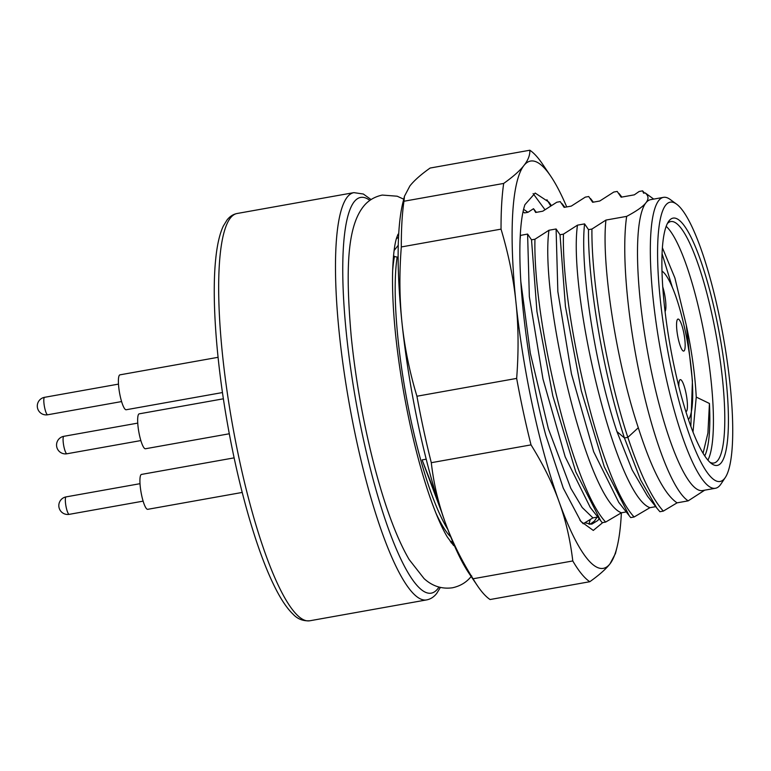 <?xml version="1.0" encoding="UTF-8"?>
<svg xmlns="http://www.w3.org/2000/svg" width="771" height="771" viewBox="0 0 771 771"><rect width="100%" height="100%" fill="white"/><g stroke="black" fill="none" stroke-linecap="round" stroke-linejoin="round"><path stroke-width="1.16" d="M655.726 506.663L649.914 507.694C615.576 495.3 568.044 293.423 577.46 225.161L584.582 223.889C579.888 265.725 594.162 363.488 616.935 431.567L632.153 469.925L647.486 496.138L656.863 508.108M584.582 223.889L588.514 229.652C587.888 281.916 602.97 372.769 624.433 437.957L616.935 431.567M588.514 229.652L591.935 229.045C591.261 280.837 606.43 372.509 627.845 437.35L624.433 437.957L640.595 479.89L656.853 508.118L659.899 511.713L663.311 511.106L677.073 502.846L688.175 500.861A158.103 31.881 -100.1 0 1 640.682 379.862A158.103 31.881 -100.1 0 1 626.669 216.372C636.538 211.129 642.947 206.628 645.886 202.86C648.893 199.072 648.652 195.757 645.154 192.904L643.592 193.184L642.59 190.861L639.169 191.468L634.302 194.841L621.137 197.193L617.205 191.43L613.793 192.046L599.771 201.009L592.648 202.281L588.716 196.528L585.295 197.135L571.272 206.108L564.15 207.38L560.218 201.617L556.807 202.224L542.784 211.196L535.662 212.468L533.522 208.71L527.952 212.304L524.531 212.921L523.172 211.707M591.935 229.045L605.948 220.072L626.669 216.372M520.358 235.425L527.595 234.066L531.527 239.829L534.949 239.222L548.962 230.25L556.093 228.977L560.016 234.741L563.437 234.133L577.46 225.161M393.461 256.435L398.115 257.206M398.231 245.294L394.116 250.517M452.558 541.358L450.399 541.743M597.747 517.023L592.928 517.881L583.204 523.76L579.869 520.097M626.235 511.925L621.426 512.792L605.64 522.073L602.218 522.68L590.268 507.453L565.172 456.817L542.967 379.004L529.349 296.681L527.595 234.066M649.914 507.694L634.128 516.984L630.707 517.592L618.756 502.364L593.66 451.729L571.456 373.916L557.847 291.592L556.093 228.977M704.675 490.192L688.175 500.861M404.467 196.239L403.956 201.241A221.634 44.689 79.9 0 0 401.315 246.951L501.044 229.132C508.609 254.517 513.582 278.977 515.972 302.502A206.859 41.711 -100.1 0 1 523.885 165.553C528.068 160.32 530.053 155.212 529.841 150.229L430.112 168.049C421.014 174.468 414.278 180.424 409.912 185.917L404.467 196.239L402.905 202.513A206.859 41.711 79.9 0 0 401.999 322.856A206.859 41.711 79.9 0 0 445.06 522.006A206.859 41.711 79.9 0 0 469.221 573.653L477.509 585.854A221.634 44.689 79.9 0 0 490.077 599.53L589.796 581.72C599.212 575.021 605.948 569.065 609.996 563.842L615.451 553.52L617.002 547.256A206.859 41.711 -100.1 0 1 609.996 563.842A206.859 41.711 -100.1 0 1 559.033 501.642C565.673 519.914 570.261 539.69 572.786 560.951L473.066 578.77A221.634 44.689 79.9 0 0 477.509 585.854M401.315 246.951C399.233 272.876 399.465 298.175 401.999 322.856C404.621 347.528 409.603 371.979 416.928 396.227L516.657 378.407C518.729 351.306 518.497 326.008 515.972 302.502A206.859 41.711 -100.1 0 0 559.033 501.642C552.518 483.35 543.179 464.421 531.026 444.877L431.297 462.696C433.61 483.041 438.198 502.808 445.06 522.006C452.008 541.184 461.337 560.103 473.066 578.77M416.928 396.227A221.634 44.689 79.9 0 0 431.297 462.696M566.724 206.917A206.859 41.711 -100.1 0 0 550.687 176.106A206.859 41.711 -100.1 0 0 523.885 165.553C519.827 170.776 513.101 176.732 503.685 183.431L403.956 201.241M589.796 581.72A221.634 44.689 -100.1 0 1 572.786 560.951M621.378 512.821A206.859 41.711 -100.1 0 1 617.002 547.256M551.352 205.52L548.856 202.098L535.17 193.049L524.916 204.681C513.033 240.407 522.96 350.227 545.743 435.104L563.283 488.188L580.92 521.485L593.294 530.429L602.749 522.593M531.026 444.877A221.634 44.689 -100.1 0 1 516.657 378.407M501.044 229.132A221.634 44.689 -100.1 0 1 503.685 183.431M529.841 150.229A221.634 44.689 -100.1 0 1 542.408 163.905L550.687 176.106M644.489 193.02L642.59 190.861M645.154 192.904A158.103 31.881 -100.1 0 1 645.915 193.425L653.702 199.101M663.474 197.357L650.657 199.65A147.753 29.79 79.9 0 0 645.886 202.86A147.753 29.79 79.9 0 0 649.731 363.199A147.753 29.79 79.9 0 0 702.632 490.549L715.449 488.265A147.753 29.79 -100.1 0 1 665.18 373.627A147.753 29.79 -100.1 0 1 658.704 200.566A147.753 29.79 -100.1 0 1 663.474 197.357A147.753 29.79 -100.1 0 1 670.066 199.39L676.543 204.113A141.845 28.604 -100.1 0 1 718.466 312.207A141.845 28.604 -100.1 0 1 725.366 477.403A141.845 28.604 -100.1 0 1 724.682 478.348A141.845 28.604 -100.1 0 1 671.849 371.381A141.845 28.604 -100.1 0 1 665.633 205.24A141.845 28.604 -100.1 0 1 676.543 204.113M725.366 477.403L720.933 484.072A147.753 29.79 -100.1 0 1 720.22 485.055A147.753 29.79 -100.1 0 1 715.449 488.265M677.073 502.846C664.65 494.606 651.726 469.578 638.301 427.751C615.528 359.671 601.264 261.909 605.948 220.072M638.301 427.751L627.845 437.35C639.785 473.327 651.601 497.912 663.311 511.106M669.016 220.882A125.596 25.327 79.9 0 0 668.409 221.72A125.596 25.327 79.9 0 0 674.519 367.989A125.596 25.327 79.9 0 0 711.643 463.699A125.596 25.327 79.9 0 0 721.299 462.696A125.596 25.327 79.9 0 0 715.796 315.59A125.596 25.327 79.9 0 0 669.016 220.882M709.995 462.311A122.637 24.73 79.9 0 0 713.879 463.024A122.637 24.73 79.9 0 0 717.84 460.364A122.637 24.73 79.9 0 0 712.462 316.717A122.637 24.73 79.9 0 0 670.741 221.576A122.637 24.73 79.9 0 0 667.339 223.59M666.154 226.356A122.637 24.73 -100.1 0 1 701.099 318.751A122.628 24.73 -100.1 0 1 707.913 460.123M703.075 453.232L707.913 433.042L709.445 403.484L696.242 397.084C695.057 374.504 691.732 350.506 686.267 325.083L674.904 277.974L662.366 247.674M709.436 403.484A118.223 23.834 -100.1 0 1 704.752 455.892M696.242 397.084L693.013 432.001M690.855 426.296L692.416 380.855L686.267 325.083M672.389 287.496L662.038 253.572M662.279 271.286L661.961 271.055A76.83 15.487 -100.1 0 1 662.279 271.286A76.83 15.487 -100.1 0 1 684.995 329.834A76.83 15.487 -100.1 0 1 688.725 419.318A76.83 15.487 -100.1 0 1 688.503 419.636M684.243 350.728A16.249 3.277 79.9 0 0 683.829 333.082A16.249 3.277 79.9 0 0 678.008 319.078A16.249 3.277 79.9 0 0 677.478 319.425A16.249 3.277 79.9 0 0 677.902 337.072A16.249 3.277 79.9 0 0 683.723 351.075A16.249 3.277 79.9 0 0 684.243 350.728M685.901 411.656A16.249 3.277 79.9 0 0 685.988 411.647A16.249 3.277 79.9 0 0 686.508 411.3A16.249 3.277 79.9 0 0 686.094 393.663A16.249 3.277 79.9 0 0 680.273 379.65A16.249 3.277 79.9 0 0 679.743 380.007A16.249 3.277 79.9 0 0 678.837 386.454M665.065 311.619A16.249 3.277 79.9 0 0 662.713 286.773M523.682 209.375L527.952 212.304M533.108 193.579L544.972 209.673M590.2 519.587L588.986 524.222M599.144 518.806L597.766 520.531L591.752 524.174L584.823 522.815M592.928 517.881L582.24 507.549L570.8 488.303L548.335 428.647L530.313 353.166L520.704 280.634M520.194 238.644L520.473 235.348M531.527 239.829L536.944 311.542L552.797 395.822L575.783 471.862L600.763 520.888M534.949 239.222C532.973 319.859 572.169 486.424 605.64 522.073M621.426 512.792C587.078 500.389 539.555 298.522 548.962 230.25M560.016 234.741L565.432 306.453L581.295 390.733L604.281 466.773L629.261 515.799M563.437 234.133C561.471 314.761 600.667 481.326 634.128 516.984M590.008 524.299L594.345 521.138L597.159 517.119M546.899 199.737L550.735 205.905M396.323 238.885A155.144 31.283 -100.1 0 1 398.511 237.391M453.02 542.456A155.144 31.283 -100.1 0 1 450.447 541.82M450.727 536.915A155.144 31.283 -100.1 0 1 435.914 513.12M392.632 270.785A155.144 31.283 -100.1 0 1 394.492 256.251M397.094 257.389A158.103 31.881 79.9 0 0 406.76 399.224A158.103 31.881 79.9 0 0 447.778 529.359M441.513 511.809L422.103 459.911L426.218 459.179M433.553 486.279L432.473 486.472L437.562 499.618M422.103 459.911L432.473 486.472M234.143 457.858L141.498 474.416A17.733 3.576 79.9 0 0 140.92 474.801A17.733 3.576 79.9 0 0 141.382 494.038A17.733 3.576 79.9 0 0 147.733 509.323L242.219 492.438M218.068 357.31L119.968 374.841A17.733 3.576 79.9 0 0 119.389 375.226A17.733 3.576 79.9 0 0 119.852 394.463A17.733 3.576 79.9 0 0 126.203 409.748L222.472 392.545M223.397 398.8L139.233 413.834A17.733 3.576 79.9 0 0 138.655 414.22A17.733 3.576 79.9 0 0 139.117 433.466A17.733 3.576 79.9 0 0 145.468 448.751L229.315 433.765M369.868 200.393A200.952 40.516 -100.1 0 0 354.342 201.568A200.952 40.516 79.9 0 0 354.159 201.79A200.952 40.516 -100.1 0 0 362.842 436.637A200.952 40.516 -100.1 0 0 437.629 588.928A200.952 40.516 79.9 0 0 437.812 588.697A200.952 40.516 -100.1 0 0 438.959 587.088M309.846 620.771C303.138 621.204 297.567 619.046 293.153 614.285C286.629 608.078 280.037 598.026 273.387 584.119C256.203 548.74 238.682 487.378 227.522 423.973C216.304 361.107 211.707 298.377 215.629 259.817C217.036 245.245 219.59 233.999 223.311 226.076L226.992 220.024C229.806 216.429 233.16 214.261 237.083 213.5A206.859 41.711 79.9 0 0 230.606 217.75A206.859 41.711 79.9 0 0 230.404 217.991A206.859 41.711 79.9 0 0 235.791 442.477A206.859 41.711 79.9 0 0 309.846 620.771L426.671 599.896A206.859 41.711 -100.1 0 1 352.607 421.602A206.859 41.711 -100.1 0 1 347.229 197.116A206.859 41.711 -100.1 0 1 347.413 196.884A206.859 41.711 -100.1 0 1 353.899 192.634L363.334 194.022L371.073 199.564M140.004 483.687L66.123 496.881A8.866 1.783 79.9 0 0 65.834 497.073A8.866 1.783 79.9 0 0 66.065 506.701A8.866 1.783 79.9 0 0 69.245 514.344L143.127 501.14M118.474 384.112L44.593 397.316A8.866 1.783 79.9 0 0 44.304 397.508A8.866 1.783 79.9 0 0 44.535 407.127A8.866 1.783 79.9 0 0 47.715 414.769L121.596 401.566M137.739 423.115L63.858 436.309A8.866 1.783 79.9 0 0 63.569 436.502A8.866 1.783 79.9 0 0 63.8 446.12A8.866 1.783 79.9 0 0 66.971 453.762L140.862 440.569M564.854 207.254L562.001 203.611M593.342 202.166L590.499 198.523M621.84 197.068L618.988 193.434M533.657 208.893L536.356 212.343M451.305 542.957L453.097 542.639M426.671 599.896C430.584 599.144 433.948 596.966 436.752 593.371L440.376 587.454M237.083 213.5L353.899 192.634M66.123 496.881A8.866 8.866 0 0 0 60.08 510.171A8.866 8.866 0 0 0 69.245 514.344M44.593 397.316A8.866 8.866 0 0 0 38.55 410.596A8.866 8.866 0 0 0 47.715 414.769M63.858 436.309A8.866 8.866 0 0 0 57.815 449.599A8.866 8.866 0 0 0 66.971 453.762M471.669 575.841C466.985 582.028 460.576 586.018 452.432 587.791C441.822 589.227 432.367 586.172 424.079 578.607L409.16 559.553C393.595 532.992 380.305 491.734 370.437 450.197C361.445 412.157 355.036 374.214 351.21 336.387C345.726 272.867 346.661 228.322 363.035 207.014C367.719 200.826 374.128 196.836 382.271 195.063L397.181 196.21L403.734 199.188M453.676 545.608L447.257 536.895C441.716 527.663 435.74 513.804 429.322 495.319C419.183 465.443 410.625 430.989 403.647 391.957C395.764 346.333 392.073 306.954 392.555 273.83C393.056 256.502 394.434 244.446 396.68 237.661L398.058 234.182"/></g></svg>
